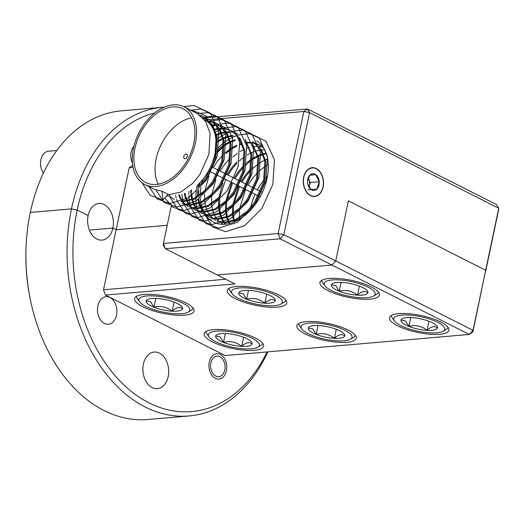 <?xml version="1.0" encoding="UTF-8"?>
<svg xmlns="http://www.w3.org/2000/svg" width="525" height="525" viewBox="0 0 525 525"><rect width="100%" height="100%" fill="white"/><g stroke="black" fill="none" stroke-linecap="round" stroke-linejoin="round"><path stroke-width="0.79" d="M200.911 187.136A46.056 30.214 -63.2 0 0 200.274 194.637M200.34 197.886A46.056 30.214 -63.2 0 0 200.773 202.092M200.911 202.932A46.056 30.214 -63.2 0 0 202.073 207.664M202.282 208.307A46.056 30.214 -63.2 0 0 203.766 211.877M204.008 212.349A46.056 30.214 -63.2 0 0 204.218 212.743M205.039 214.161A46.056 30.214 -63.2 0 0 205.413 214.745M205.577 214.988A46.056 30.214 -63.2 0 0 213.531 222.114A46.056 30.214 -63.2 0 0 267.113 178.178A46.056 30.214 -63.2 0 0 256.745 140.851M132.425 163.058A12.698 8.879 -94.9 0 1 131.112 152.001A12.698 8.879 -94.9 0 1 133.941 146.114M303.66 177.168A14.457 10.106 85.1 0 0 314.646 196.494A14.457 10.106 85.1 0 0 323.137 187.012A14.457 10.106 85.1 0 0 312.152 167.685A14.457 10.106 85.1 0 0 303.66 177.168M205.531 117.797L307.44 108.99L496.624 204.625L498.75 208.248L498.592 209.908L485.527 271.911L485.684 270.25L348.39 200.852L335.731 260.918L331.971 265.046L280.088 238.816L165.355 248.732L217.238 274.962L331.971 265.046L335.731 260.918L348.39 200.852L485.684 270.25L498.75 208.248L309.566 112.612L283.841 234.688L473.025 330.323L485.684 270.25L472.867 331.984L473.025 330.323L469.265 334.451L331.971 265.046L217.238 274.962L234.905 283.887L105.466 295.07L225.094 355.55L469.265 334.451L472.867 331.984M154.639 112.987A150.767 105.427 85.1 0 0 77.208 210.033L88.128 215.552A18.382 12.856 -94.9 0 1 98.93 203.497A18.382 12.856 -94.9 0 1 112.888 228.067L116.156 229.72L167.213 225.31L116.156 229.72L103.497 289.793L225.698 279.234M267.1 351.921A150.767 105.427 85.1 0 1 134.223 393.645A150.767 105.427 85.1 0 1 77.208 210.033L71.485 208.878L77.208 210.033L88.128 215.552A18.382 12.856 -94.9 0 0 102.093 240.122A18.382 12.856 -94.9 0 0 112.888 228.067L89.388 230.101L112.888 228.067L116.156 229.72L129.222 167.718L132.694 165.336M203.47 117.974L205.354 117.81M162.481 107.297L121.295 110.86A154.895 108.314 85.1 0 0 30.299 212.441L71.485 208.878A154.895 108.314 -94.9 0 1 162.481 107.297A154.895 108.314 -94.9 0 1 164.148 107.172M133.055 167.383L129.222 167.718M171.242 206.168L163.387 243.449L278.119 233.54L303.844 111.464L209.272 119.634M209.107 119.647L208.182 119.726M207.821 119.759L205.098 119.995M227.942 143.528A46.056 30.214 -63.2 0 0 224.549 145.943M223.643 146.672A46.056 30.214 -63.2 0 0 216.832 153.267M215.512 154.822A46.056 30.214 -63.2 0 0 214.417 156.188M202.525 179.707A46.056 30.214 -63.2 0 0 201.639 183.245M190.148 109.942A154.895 108.314 -94.9 0 1 208.779 117.515M309.566 112.612L307.44 108.99L303.844 111.464L309.566 112.612M283.841 234.688L278.119 233.54L280.088 238.816L283.841 234.688M165.355 248.732L163.387 243.449L163.229 245.109L165.355 248.732M116.504 315.177A13.84 9.673 -94.9 0 1 108.373 324.253A13.84 9.673 -94.9 0 1 97.867 305.753A13.84 9.673 -94.9 0 1 105.991 296.684A13.84 9.673 -94.9 0 1 116.504 315.177M226.4 370.729A12.698 8.879 -94.9 0 1 218.938 379.063A12.698 8.879 -94.9 0 1 209.285 362.079A12.698 8.879 -94.9 0 1 216.746 353.752A12.698 8.879 -94.9 0 1 226.4 370.729M168.164 376.622A18.382 12.856 -94.9 0 1 157.369 388.671A18.382 12.856 -94.9 0 1 143.404 364.101A18.382 12.856 -94.9 0 1 154.206 352.045A18.382 12.856 -94.9 0 1 168.164 376.622M143.889 294.473A30.358 8.623 -168.1 0 0 134.63 298.548A30.358 8.623 -168.1 0 0 151.751 310.347A30.358 8.623 -168.1 0 0 184.78 315.144A30.358 8.623 -168.1 0 0 194.04 311.069A30.358 8.623 -168.1 0 0 176.918 299.27A30.358 8.623 -168.1 0 0 143.889 294.473M213.439 329.628A30.358 8.623 -168.1 0 0 204.179 333.703A30.358 8.623 -168.1 0 0 221.307 345.509A30.358 8.623 -168.1 0 0 254.336 350.306A30.358 8.623 -168.1 0 0 263.596 346.224A30.358 8.623 -168.1 0 0 246.468 334.425A30.358 8.623 -168.1 0 0 213.439 329.628M306.108 321.622A30.358 8.623 -168.1 0 0 296.848 325.703A30.358 8.623 -168.1 0 0 313.97 337.503A30.358 8.623 -168.1 0 0 347.005 342.3A30.358 8.623 -168.1 0 0 356.258 338.218A30.358 8.623 -168.1 0 0 339.137 326.419A30.358 8.623 -168.1 0 0 306.108 321.622M329.221 278.46A30.358 8.623 -168.1 0 0 319.961 282.535A30.358 8.623 -168.1 0 0 337.089 294.335A30.358 8.623 -168.1 0 0 370.118 299.132A30.358 8.623 -168.1 0 0 379.378 295.057A30.358 8.623 -168.1 0 0 362.25 283.257A30.358 8.623 -168.1 0 0 329.221 278.46M398.77 313.615A30.358 8.623 -168.1 0 0 389.517 317.697A30.358 8.623 -168.1 0 0 406.639 329.497A30.358 8.623 -168.1 0 0 439.668 334.294A30.358 8.623 -168.1 0 0 448.928 330.212A30.358 8.623 -168.1 0 0 431.806 318.412A30.358 8.623 -168.1 0 0 398.77 313.615M236.552 286.466A30.358 8.623 -168.1 0 0 227.292 290.542A30.358 8.623 -168.1 0 0 244.42 302.341A30.358 8.623 -168.1 0 0 277.449 307.138A30.358 8.623 -168.1 0 0 286.709 303.063A30.358 8.623 -168.1 0 0 269.588 291.263A30.358 8.623 -168.1 0 0 236.552 286.466M71.485 208.878L30.299 212.441A154.895 108.314 85.1 0 0 26.302 242.228A154.895 108.314 85.1 0 0 31.848 306.37A154.895 108.314 85.1 0 0 147.958 419.495L189.144 415.938A154.895 108.314 -94.9 0 1 71.485 208.878M31.848 306.37L31.644 305.524A150.767 105.427 -94.9 0 1 26.25 243.095L26.302 242.228M105.466 295.07L103.497 289.793M267.901 351.848A154.895 108.314 -94.9 0 1 189.144 415.938M56.785 150.531L48.464 151.246A12.908 9.023 85.1 0 0 40.55 162.192A12.908 9.023 85.1 0 0 41.009 167.541A12.908 9.023 85.1 0 0 43.444 173.027M41.009 167.541L40.884 167.016A10.329 7.219 -94.9 0 1 40.517 162.737L40.55 162.192M132.589 153.497A10.329 7.219 85.1 0 0 132.438 155.019M215.801 376.097A10.329 7.219 85.1 0 0 225.061 367.933A10.329 7.219 85.1 0 0 224.693 363.661A10.329 7.219 85.1 0 0 219.883 356.718A10.329 7.219 85.1 0 0 210.886 362.893A10.329 7.219 85.1 0 0 215.801 376.097M326.609 287.569A26.02 7.389 -168.1 0 0 350.707 296.527A26.02 7.389 -168.1 0 0 373.538 296.061A26.02 7.389 -168.1 0 0 372.73 290.023A26.02 7.389 -168.1 0 0 341.132 280.042A26.02 7.389 -168.1 0 0 324.896 285.81A26.02 7.389 -168.1 0 0 326.609 287.569M378.499 292.182A28.914 8.21 11.9 0 1 376.766 294.158L373.538 296.061M333.158 287.917A18.631 5.289 -168.1 0 0 339.281 291.224A18.631 5.289 -168.1 0 0 357.479 295.181A18.631 5.289 -168.1 0 0 367.874 292.747A18.631 5.289 -168.1 0 0 367.408 290.929A18.631 5.289 -168.1 0 0 360.058 286.361A18.631 5.289 -168.1 0 0 341.86 282.411A18.631 5.289 -168.1 0 0 332.581 283.592A18.631 5.289 -168.1 0 0 331.465 284.839A18.631 5.289 -168.1 0 0 333.158 287.917M331.465 284.839L335.869 285.692L339.281 291.224C345.936 289.485 352.006 290.804 357.479 295.181C361.561 291.329 365.019 290.515 367.874 292.747M324.896 285.81L322.717 282.765A28.914 8.21 11.9 0 1 321.923 280.258M359.395 286.105L357.479 295.181M341.145 282.378L339.281 291.224M152.125 117.265A41.304 27.097 -63.2 0 0 145.773 182.536A41.304 27.097 -63.2 0 0 176.689 174.083A41.304 27.097 -63.2 0 0 183.041 108.813A41.304 27.097 -63.2 0 0 152.125 117.265M191.743 117.862A41.304 27.097 -63.2 0 0 173.27 127.956A41.304 27.097 -63.2 0 0 158.222 184.17M200.425 115.553L203.595 116.747M198.732 186.401L205.629 178.021L214.896 157.487L216.136 136.559L211.726 124.438L203.129 116.504L212.658 124.917L217.074 137.038L215.834 157.959L206.568 178.5L199.671 186.874M203.129 116.504L199.999 115.231M184.032 106.851A43.503 28.54 116.8 0 1 177.345 175.593A43.503 28.54 116.8 0 1 144.782 184.498A43.503 28.54 116.8 0 1 151.476 115.756A43.503 28.54 116.8 0 1 184.032 106.851L197.111 113.459L205.708 121.4L210.118 133.521L208.878 154.442L199.612 174.982L192.714 183.363L180.757 192.058L168.991 194.762L167.705 194.683M268.295 164.391L266.208 165.638M265.328 166.215L259.009 171.242M251.849 169.286L258.412 163.787M259.311 163.17L264.639 160.125M265.414 159.764L267.665 158.839M244.899 165.769L251.455 160.276M252.354 159.653L257.69 156.607M258.457 156.253L263.11 154.534M263.793 154.343L266.365 153.786M266.155 153.195L263.53 153.7M262.854 153.871L258.28 155.446M257.519 155.781L252.302 158.609M251.423 159.18L246.533 162.914M239.334 160.926L244.499 156.758M247.203 154.993L250.733 153.09M251.501 152.736L256.154 151.016M256.837 150.833L261.01 150.045M261.634 149.979L264.731 149.894M232.916 156.923L237.543 153.241M240.253 151.476L243.777 149.579M246.934 148.247L249.198 147.505M253.083 146.652L254.061 146.528M254.677 146.462L258.471 146.416M259.035 146.462L262.5 147.059M225.96 153.412L230.587 149.723M231.492 149.107L236.821 146.062M239.977 144.729L242.242 143.988M246.127 143.135L247.104 143.01M247.721 142.951L251.514 142.898M252.079 142.944L255.55 143.542M256.062 143.679L259.238 144.874M263.793 148.194L258.772 144.631L263.307 147.427M258.772 144.631L255.636 143.358M255.13 143.207L251.698 142.531M251.14 142.472L247.393 142.426M246.783 142.478L246.002 142.557M241.992 143.325L239.892 143.955M236.657 145.228L231.433 148.057M230.554 148.634L224.234 153.661M217.074 151.705L223.637 146.213M224.536 145.589L229.865 142.544M230.639 142.19L235.292 140.47M239.177 139.624L240.148 139.493M252.755 141.586L261.345 149.527L265.762 161.648L264.521 182.569L255.255 203.109L248.358 211.49L236.394 220.192L224.634 222.889L216.982 220.992L223.696 222.416L235.463 219.713L247.419 211.017L254.317 202.637L263.583 182.096L264.823 161.175L260.413 149.054L252.755 141.586M239.827 138.961L239.046 139.04M235.036 139.808L230.455 141.382M229.701 141.717L224.477 144.546M223.598 145.117L217.278 150.143M216.083 143.122L216.681 142.695M217.58 142.072L222.908 139.027M223.683 138.672L228.336 136.953M229.018 136.769L233.192 135.982M252.112 142.984L258.805 158.13L257.565 179.051L248.299 199.592L241.402 207.972L229.438 216.674L217.678 219.378L209.088 217.002L216.74 218.899L228.506 216.202L240.463 207.5L247.36 199.119L256.633 178.579L257.873 157.657L252.433 144.06M232.877 135.443L228.756 136.126M228.08 136.29L223.499 137.865M222.744 138.2L217.521 141.028M216.641 141.599L216.057 141.999M215.342 135.811L215.959 135.516M216.727 135.155L221.379 133.442M222.062 133.252L226.236 132.464M245.155 139.466L251.849 154.612L250.609 175.54L241.343 196.074L234.445 204.455L222.488 213.157L210.722 215.86L202.132 213.485L209.783 215.388L221.55 212.684L233.507 203.982L240.404 195.602L249.677 175.068L250.917 154.14L245.477 140.542M237.904 134.085L234.773 132.812M234.262 132.661L230.836 131.978M230.278 131.926L226.531 131.88M225.921 131.926L221.799 132.608M221.123 132.779L216.549 134.354M215.788 134.682L215.158 134.971M213.623 130.167L214.423 129.924M215.106 129.734L219.279 128.947M219.903 128.888L223.696 128.835M224.26 128.881L227.725 129.478M228.244 129.616L231.413 130.81M227.817 129.294L231.886 131.04L240.483 138.981L244.899 151.102L243.659 172.023L234.386 192.563L227.489 200.944L215.532 209.639L203.766 212.343L195.175 209.967L202.827 211.87L214.594 209.167L226.551 200.465L233.454 192.091L242.721 171.55L243.961 150.623L238.527 137.025M227.305 129.143L223.88 128.468M223.315 128.402L219.575 128.362M218.964 128.408L214.843 129.091M214.174 129.262L213.334 129.491M211.122 125.593L212.33 125.429M212.947 125.37L216.74 125.324M217.304 125.363L220.769 125.961M221.287 126.098L224.457 127.293M223.991 127.05L220.861 125.783M220.349 125.626L216.923 124.95M216.366 124.891L212.618 124.852M212.008 124.897L210.722 125.042M207.618 121.761L209.783 121.807M210.348 121.846L213.819 122.443M214.331 122.588L217.507 123.775M217.042 123.532L226.57 131.946L230.987 144.067L229.747 164.988L220.48 185.528L213.577 193.909L201.62 202.611L189.853 205.314L182.201 203.411L188.921 204.835L200.681 202.138L212.645 193.436L219.542 185.056L228.808 164.515L230.048 143.594L225.632 131.473L217.042 123.532L213.905 122.266M213.393 122.115L209.967 121.432M209.409 121.373L207.021 121.282M203.392 118.335L206.863 118.932M207.375 119.07L210.551 120.264M181.768 201.318L193.725 198.621L205.688 189.919L212.586 181.538L221.852 160.998L223.092 140.077L218.682 127.956L210.085 120.022L219.614 128.428L224.031 140.549L222.79 161.477L213.524 182.011L206.627 190.391L194.663 199.093L182.897 201.797L180.935 201.633M210.085 120.022L206.948 118.748M206.443 118.597L203.011 117.915M250.071 210.63A43.503 28.54 116.8 0 1 250.261 209.475M250.648 207.473A43.503 28.54 116.8 0 1 255.058 194.276M257.296 189.853A43.503 28.54 116.8 0 1 264.108 179.872M265.44 178.329A43.503 28.54 116.8 0 1 267.507 176.137M257.867 172.331L252.341 178.612L247.957 185.128M245.595 189.492L239.722 208.235M239.538 209.757L239.393 217.534M239.479 218.538L239.551 219.201M234.642 221.747L234.445 221.038M234.248 220.257L233.376 214.495M233.31 213.445L233.697 205.19M233.947 203.536L239.577 186.447M241.94 182.09L246.323 175.567L250.648 170.507M252.847 167.002L252.052 167.724M250.917 168.814L245.385 175.094L241.001 181.617M238.639 185.975L232.765 204.717M232.582 206.24L232.437 214.023M232.523 215.02L233.507 220.566M233.717 221.314L233.94 222.042M229.786 223.42L229.327 222.521M229.044 221.918L227.489 217.521M227.292 216.74L226.419 210.978M226.354 209.934L226.748 201.672M226.997 200.018L232.621 182.93M234.983 178.572L239.367 172.056L243.692 166.996M245.89 163.485L245.096 164.207M243.961 165.296L238.435 171.577L234.045 178.1M231.683 182.457L225.809 201.2M225.625 202.722L225.481 210.505M225.566 211.503L226.557 217.048M226.761 217.796L228.395 222.049M228.683 222.633L229.202 223.571M225.829 224.162L224.766 222.895M224.418 222.429L222.37 219.01M222.088 218.407L220.533 214.003M220.343 213.229L219.463 207.46M219.404 206.417L219.791 198.161M220.041 196.501L225.665 179.412M228.027 175.055L232.418 168.538L236.736 163.478M237.005 161.779L231.479 168.066L227.535 173.841M222.81 183.179L218.853 197.682M218.669 199.205L218.525 206.988M218.61 207.985L219.601 213.531M219.811 214.279L221.438 218.531M221.727 219.115L223.827 222.423M224.188 222.869L225.382 224.201M230.048 158.261L224.523 164.548L220.579 170.323M215.86 179.662L211.897 194.171M211.719 195.694L211.568 203.47M211.66 204.468L212.645 210.013M212.855 210.768L214.482 215.02M214.771 215.598L216.871 218.905M217.232 219.358L219.726 221.878M220.139 222.213L223 224.031M223.092 154.75L217.567 161.031L213.623 166.806M208.904 176.144L204.94 190.654M204.599 194.093L204.619 199.959M204.704 200.957L205.688 206.502M205.898 207.25L207.526 211.503M207.821 212.087L209.915 215.388M210.276 215.841L212.769 218.361M213.189 218.702L216.044 220.52M209.56 217.232L206.752 215.322M206.345 214.968L203.897 212.349M203.549 211.877L201.508 208.458M201.226 207.854L199.671 203.457M199.474 202.676L198.817 199.073M198.535 195.871L198.706 189.512M199.172 185.955L199.795 182.812M214.948 153.917L215.873 152.926M216.136 151.233L215.309 152.066M198.476 184.15L197.991 187.136M197.643 190.575L197.662 196.442M198.03 199.651L198.732 202.985M198.942 203.733L200.57 207.985M200.865 208.569L202.965 211.87M203.319 212.323L205.813 214.85M206.233 215.184L209.088 217.002M202.604 213.714L199.795 211.805M199.388 211.45L196.947 208.832M196.593 208.366L194.552 204.947M194.27 204.343L192.714 199.94M192.518 199.165L191.645 193.397M191.579 192.353L191.54 189.801M190.601 190.398L190.706 192.924M190.792 193.922L191.776 199.467M191.986 200.215L193.613 204.468M193.909 205.052L196.009 208.359M196.363 208.806L198.857 211.332M199.277 211.667L202.132 213.485M195.648 210.197L192.839 208.287M192.432 207.939L189.991 205.314M189.637 204.848L187.596 201.429M187.313 200.826L185.758 196.422M185.561 195.648L185.076 193.22M184.275 193.528L184.82 195.95M185.03 196.704L186.657 200.957M186.952 201.534L189.052 204.842M189.413 205.295L191.907 207.815M192.321 208.149L195.175 209.967M220.533 197.426L208.576 206.128L196.809 208.825L189.157 206.929L195.871 208.353L207.637 205.649L219.594 196.954M188.692 206.686L185.883 204.77M185.476 204.422L183.035 201.797M182.68 201.331L180.639 197.912M180.357 197.308L179.393 194.854M178.664 194.972L179.707 197.439M179.996 198.023L182.096 201.324M182.457 201.777L184.951 204.297M185.364 204.638L188.226 206.456M168.545 194.742L171.038 197.269M171.458 197.603L174.313 199.421M167.829 196.133L166.904 195.589M166.858 195.641L168.295 196.383M186.29 158.064A2.481 1.627 116.8 0 1 184.433 158.576A2.481 1.627 116.8 0 1 184.813 154.658A2.481 1.627 116.8 0 1 186.67 154.147A2.481 1.627 116.8 0 1 186.29 158.064M162.035 191.244L162.967 200.038L168.052 194.289L162.035 191.244L154.383 189.348L144.782 184.498M204.363 213.491L204.678 214.528M204.73 214.692L212.881 227.082L225.566 231.683L244.473 225.783L261.844 208.484L272.862 184.347L274.424 159.751L265.958 141.218L249.572 133.632L239.302 134.8M239.229 134.82L237.608 135.306M236.152 135.817L234.209 136.592M233.664 136.835L229.747 138.81M229.071 139.197L224.28 142.354M223.453 142.977L217.462 148.227M216.379 149.323L215.618 150.13M197.164 185.391L196.586 188.442M196.357 189.932L195.786 197.558M195.786 198.535L196.153 203.871M196.252 204.573L196.973 208.359M197.407 209.98L197.722 211.011M197.774 211.175L205.925 223.565L218.61 228.165L237.517 222.272L254.887 204.973L265.906 180.83L267.468 156.24L259.002 137.701L242.622 130.115L232.345 131.283M232.28 131.303L230.659 131.795M229.195 132.3L227.253 133.081M226.708 133.317L222.79 135.292M222.114 135.68L217.324 138.843M216.503 139.46L215.926 139.906M188.908 191.389L188.829 194.04M188.829 195.018L189.203 200.353M189.295 201.055L190.017 204.842M190.45 206.463L190.765 207.493M190.818 207.657L198.968 220.047L211.654 224.654L230.56 218.754L247.931 201.456L258.95 177.312L260.518 152.722L252.046 134.183L235.666 126.597L225.389 127.765M225.323 127.785L223.702 128.277M222.239 128.789L220.303 129.563M219.758 129.8L215.834 131.775M215.158 132.162L214.502 132.556M181.991 194.27L182.247 196.836M182.339 197.538L183.067 201.324M183.494 202.945L183.809 203.976M183.862 204.146L192.012 216.536L204.698 221.137L223.604 215.237L240.975 197.938L251.993 173.801L253.562 149.205L245.096 130.673L228.71 123.08L218.439 124.248M218.367 124.268L216.746 124.76M215.283 125.272L213.347 126.046M212.802 126.282L211.864 126.715M175.573 195.202L176.111 197.813M176.538 199.428L176.853 200.465M176.912 200.629L185.056 213.019L197.741 217.619L216.654 211.719L234.019 194.421L245.037 170.284L246.606 145.688L238.14 127.155L221.753 119.569L211.483 120.73M211.411 120.75L209.79 121.242M208.333 121.754L207.834 121.944M169.582 195.91L169.903 196.947M169.956 197.111L178.1 209.501L190.792 214.102L209.698 208.202L227.062 190.91L238.088 166.766L239.649 142.177L231.184 123.638L214.797 116.051L204.527 117.219M204.455 117.239L202.834 117.731M164.798 197.971L172.837 207.211L183.835 210.591L202.742 204.691L220.113 187.392L231.131 163.249L232.693 138.659L224.227 120.12L207.841 112.534L197.571 113.702M156.043 190.083L164.194 202.473L176.879 207.073L195.786 201.173L213.157 183.875L224.175 159.738L225.737 135.142L217.271 116.609L200.891 109.016L190.627 110.184M149.133 186.69L157.283 198.995L169.923 203.556L188.829 197.656L206.2 180.357L217.219 156.22L218.781 131.624L210.315 113.092L193.935 105.505L183.665 106.667M142.058 182.812L150.196 195.372L162.967 200.038M197.833 184.767A41.304 27.097 -63.2 0 0 204.481 119.647M396.165 322.724A26.02 7.389 -168.1 0 0 420.262 331.688A26.02 7.389 -168.1 0 0 443.093 331.223A26.02 7.389 -168.1 0 0 442.28 325.185A26.02 7.389 -168.1 0 0 410.681 315.203A26.02 7.389 -168.1 0 0 394.452 320.972A26.02 7.389 -168.1 0 0 396.165 322.724M448.055 327.338A28.914 8.21 11.9 0 1 446.316 329.313L443.093 331.223M402.714 323.078A18.631 5.289 -168.1 0 0 408.831 326.386A18.631 5.289 -168.1 0 0 427.035 330.343A18.631 5.289 -168.1 0 0 437.423 327.908A18.631 5.289 -168.1 0 0 436.958 326.091A18.631 5.289 -168.1 0 0 429.614 321.523A18.631 5.289 -168.1 0 0 411.41 317.566A18.631 5.289 -168.1 0 0 402.13 318.754A18.631 5.289 -168.1 0 0 401.021 320.001A18.631 5.289 -168.1 0 0 402.714 323.078M401.021 320.001L405.418 320.854L408.831 326.386C415.492 324.64 421.555 325.959 427.035 330.343C431.11 326.484 434.575 325.677 437.423 327.908M394.452 320.972L392.267 317.927A28.914 8.21 11.9 0 1 391.479 315.42M428.945 321.261L427.035 330.343M410.694 317.533L408.831 326.386M141.278 303.581A26.02 7.389 -168.1 0 0 165.375 312.539A26.02 7.389 -168.1 0 0 188.206 312.073A26.02 7.389 -168.1 0 0 187.392 306.036A26.02 7.389 -168.1 0 0 155.794 296.054A26.02 7.389 -168.1 0 0 139.565 301.822A26.02 7.389 -168.1 0 0 141.278 303.581M193.167 308.195A28.914 8.21 11.9 0 1 191.428 310.17L188.206 312.073M147.827 303.929A18.631 5.289 -168.1 0 0 153.943 307.237A18.631 5.289 -168.1 0 0 172.148 311.194A18.631 5.289 -168.1 0 0 182.536 308.759A18.631 5.289 -168.1 0 0 182.07 306.941A18.631 5.289 -168.1 0 0 174.727 302.374A18.631 5.289 -168.1 0 0 156.522 298.423A18.631 5.289 -168.1 0 0 147.243 299.604A18.631 5.289 -168.1 0 0 146.134 300.851A18.631 5.289 -168.1 0 0 147.827 303.929M146.134 300.851L150.531 301.704L153.943 307.237C160.604 305.498 166.668 306.817 172.148 311.194C176.223 307.342 179.688 306.528 182.536 308.759M139.565 301.822L137.379 298.777A28.914 8.21 11.9 0 1 136.592 296.271M174.057 302.118L172.148 311.194M155.807 298.39L153.943 307.237M303.496 330.73A26.02 7.389 -168.1 0 0 327.593 339.695A26.02 7.389 -168.1 0 0 350.424 339.229A26.02 7.389 -168.1 0 0 349.611 333.185A26.02 7.389 -168.1 0 0 318.012 323.21A26.02 7.389 -168.1 0 0 301.783 328.978A26.02 7.389 -168.1 0 0 303.496 330.73M355.386 335.344A28.914 8.21 11.9 0 1 353.647 337.319L350.424 339.229M310.045 331.085A18.631 5.289 -168.1 0 0 316.162 334.392A18.631 5.289 -168.1 0 0 334.366 338.349A18.631 5.289 -168.1 0 0 344.754 335.915A18.631 5.289 -168.1 0 0 344.288 334.097A18.631 5.289 -168.1 0 0 336.945 329.529A18.631 5.289 -168.1 0 0 318.741 325.572A18.631 5.289 -168.1 0 0 309.468 326.76A18.631 5.289 -168.1 0 0 308.352 328.007A18.631 5.289 -168.1 0 0 310.045 331.085M308.352 328.007L312.749 328.86L316.162 334.392C322.822 332.647 328.886 333.966 334.366 338.349C338.441 334.491 341.906 333.683 344.754 335.915M301.783 328.978L299.604 325.933A28.914 8.21 11.9 0 1 298.81 323.426M336.276 329.267L334.366 338.349M318.025 325.539L316.162 334.392M210.827 338.737A26.02 7.389 -168.1 0 0 234.924 347.701A26.02 7.389 -168.1 0 0 257.755 347.235A26.02 7.389 -168.1 0 0 256.942 341.191A26.02 7.389 -168.1 0 0 225.343 331.216A26.02 7.389 -168.1 0 0 209.114 336.984A26.02 7.389 -168.1 0 0 210.827 338.737M262.717 343.35A28.914 8.21 11.9 0 1 260.978 345.325L257.755 347.235M217.376 339.084A18.631 5.289 -168.1 0 0 223.499 342.398A18.631 5.289 -168.1 0 0 241.697 346.356A18.631 5.289 -168.1 0 0 252.092 343.921A18.631 5.289 -168.1 0 0 251.626 342.103A18.631 5.289 -168.1 0 0 244.276 337.536A18.631 5.289 -168.1 0 0 226.078 333.578A18.631 5.289 -168.1 0 0 216.799 334.766A18.631 5.289 -168.1 0 0 215.683 336.013A18.631 5.289 -168.1 0 0 217.376 339.084M215.683 336.013L220.087 336.866L223.499 342.398C230.153 340.653 236.224 341.972 241.697 346.356C245.772 342.497 249.237 341.69 252.092 343.921M209.114 336.984L206.935 333.939A28.914 8.21 11.9 0 1 206.141 331.433M243.613 337.273L241.697 346.356M225.363 333.546L223.499 342.398M308.956 186.861A7.225 5.053 85.1 0 0 309.212 186.185A7.225 5.053 85.1 0 0 308.674 178.973A7.225 5.053 85.1 0 0 308.208 178.152M312.775 173.768A8.348 5.834 85.1 0 0 309.947 175.061A8.348 5.834 85.1 0 0 307.558 180.849A8.348 5.834 85.1 0 0 307.571 182.451A8.348 5.834 85.1 0 0 307.86 184.308A8.348 5.834 85.1 0 0 311.023 189.479A8.348 5.834 85.1 0 0 316.851 189.118A8.348 5.834 85.1 0 0 319.226 181.722A8.348 5.834 85.1 0 0 315.774 174.7A8.348 5.834 85.1 0 0 312.775 173.768M307.821 184.15L311.023 189.479L316.851 189.118L319.226 181.722L315.774 174.7L309.947 175.061L307.552 181M323.315 181.473A14.208 9.936 85.1 0 0 312.342 167.921A14.208 9.936 85.1 0 0 303.483 182.707A14.208 9.936 85.1 0 0 314.455 196.258A14.208 9.936 85.1 0 0 323.315 181.473M308.982 186.9L310.4 182.49L308.234 178.087M308.024 189.879L316.851 189.118M310.4 182.49L319.226 181.722M309.842 175.212L315.774 174.7M233.947 295.575A26.02 7.389 -168.1 0 0 258.044 304.533A26.02 7.389 -168.1 0 0 280.875 304.067A26.02 7.389 -168.1 0 0 280.061 298.029A26.02 7.389 -168.1 0 0 248.463 288.048A26.02 7.389 -168.1 0 0 232.227 293.816A26.02 7.389 -168.1 0 0 233.947 295.575M285.836 300.188A28.914 8.21 11.9 0 1 284.097 302.164L280.875 304.067M240.496 295.923A18.631 5.289 -168.1 0 0 246.612 299.23A18.631 5.289 -168.1 0 0 264.817 303.188A18.631 5.289 -168.1 0 0 275.205 300.753A18.631 5.289 -168.1 0 0 274.739 298.935A18.631 5.289 -168.1 0 0 267.396 294.368A18.631 5.289 -168.1 0 0 249.191 290.417A18.631 5.289 -168.1 0 0 239.912 291.598A18.631 5.289 -168.1 0 0 238.803 292.845A18.631 5.289 -168.1 0 0 240.496 295.923M238.803 292.845L243.2 293.698L246.612 299.23C253.267 297.491 259.337 298.81 264.817 303.188C268.892 299.335 272.357 298.522 275.205 300.753M232.227 293.816L230.048 290.771A28.914 8.21 11.9 0 1 229.254 288.264M266.726 294.112L264.817 303.188M248.476 290.384L246.612 299.23M224.693 363.661L224.569 363.129M225.061 367.933L225.028 368.478M224.93 127.522L223.998 127.05M260.118 196.836L259.258 196.396M258.32 195.923L252.302 192.885M251.37 192.406L245.352 189.368M244.414 188.895L238.396 185.85M237.457 185.377L231.44 182.332M230.501 181.86L224.483 178.822M223.545 178.343L217.527 175.304M216.589 174.832L210.571 171.787M209.639 171.314L208.576 170.776M262.356 192.406L261.371 191.907M260.433 191.435L254.415 188.396M253.477 187.924L247.459 184.879M246.52 184.406L240.502 181.361M239.564 180.889L233.546 177.844M232.614 177.371L226.59 174.333M225.658 173.86L219.64 170.815M218.702 170.343L212.684 167.298M211.746 166.825L210.814 166.353"/></g></svg>
